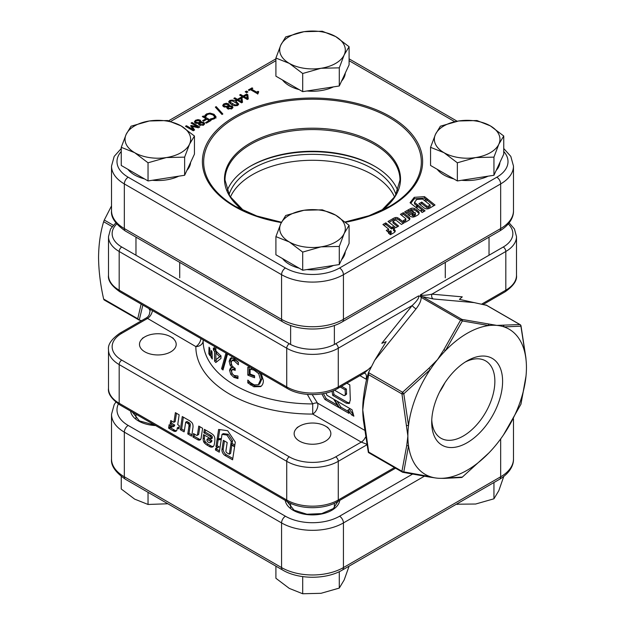 <?xml version="1.0" encoding="UTF-8"?>
<svg xmlns="http://www.w3.org/2000/svg" width="625" height="625" viewBox="0 0 625 625"><rect width="100%" height="100%" fill="white"/><g stroke="black" fill="none" stroke-linecap="round" stroke-linejoin="round"><path stroke-width="0.94" d="M420.797 295.695L422.469 296.625A1.82 1.055 120 0 0 421.82 296.797A1.82 1.055 120 0 0 421.18 297.375L420.008 296.148L420.797 295.695L420.422 294.836C422.547 295.594 426.383 295.367 431.93 294.148L462.281 296.859L459.422 299.352L486.602 305.352M179.406 425.844L177.734 424.602L179.141 414.828L175.391 412.641L173.891 422.344L170.773 420.516L170.133 423.867L173.383 425.766L173.281 426.422A1.016 0.586 60 0 1 173.078 426.758A1.016 0.586 60 0 1 172.531 426.688L169.086 428.422L172.695 430.531A22.484 12.984 -120 0 0 173.641 431.055A5.18 2.992 -120 0 0 176.039 431.203A5.18 2.992 -120 0 0 177.07 429.477A20.602 11.898 -120 0 0 177.227 427.906L178.922 428.898L179.406 425.844M193.031 426.469A9.047 5.227 -120 0 0 192.852 424.648A2.68 1.547 -120 0 0 191.625 422.383A10.992 6.352 -120 0 0 189.062 420.422L182.258 416.531L180.367 429.758L184.031 431.852A0.82 0.477 -120 0 0 184.234 431.562L185.68 422.18L187.312 423.141A8.766 5.062 60 0 1 188.25 423.773A1.25 0.719 60 0 1 188.992 425.203A11.023 6.359 60 0 1 188.992 425.273A11.023 6.359 60 0 1 188.891 426.664L187.766 433.938L191.453 436.102A0.953 0.555 -120 0 0 191.594 436.055A0.953 0.555 -120 0 0 191.789 435.734L192.945 427.617A9.047 5.227 -120 0 0 193.031 426.469M185.68 422.18L186.969 421.438L188.602 422.398A8.766 5.062 60 0 1 189.539 423.031A1.25 0.719 60 0 1 190.281 424.453A11.023 6.359 60 0 1 190.281 424.523A11.023 6.359 60 0 1 190.18 425.922L189.055 433.195L191.914 434.867M214.875 439.617A19.219 11.094 -120 0 0 214.828 438.344A3.617 2.086 -120 0 0 212.695 434.43A27.227 15.719 -120 0 0 209.547 432.32L204.359 429.344L203.828 432.797L209.617 436.125A23.914 13.805 60 0 1 210.25 436.5A1.117 0.648 60 0 1 211.008 437.734L211.008 438.906L203.547 434.617L203.437 435.352A35.039 20.234 -120 0 0 203.125 438.859A5.859 3.383 -120 0 0 203.734 441.883A2.109 1.219 -120 0 0 204.461 443A11.258 6.5 -120 0 0 206.906 445.023L209.367 446.469A6.914 3.992 -120 0 0 212.859 446.828A6.914 3.992 -120 0 0 213.469 446.312A7.305 4.219 -120 0 0 214.219 444.68A77.281 44.617 -120 0 0 214.695 442.047A19.219 11.094 -120 0 0 214.875 439.617M439.57 392.016A44.656 25.781 120 0 0 444.898 382.789M467.156 360.867L467.156 360.867A50.125 28.938 -60 0 1 502.602 381.328A50.125 28.938 -60 0 1 467.156 442.719A50.125 28.938 -60 0 1 431.711 422.25A50.125 28.938 -60 0 1 467.156 360.867L467.156 360.867M431.773 419.922A44.656 25.781 120 0 0 440.961 438.234A44.656 25.781 120 0 0 463.289 436.016A44.656 25.781 120 0 0 492.461 396.672A44.656 25.781 120 0 0 485.617 360.883A44.656 25.781 120 0 0 465.164 362.078M374.688 360.312L386.141 341.664L381.812 343.312L412.172 305.555A3.648 0.773 -141.2 0 0 416.039 308.875L374.688 360.312L368.492 372.586L402.594 392.273A1.82 1.055 -60 0 0 401.953 393.758A1.82 1.055 -60 0 0 401.945 393.938L368.688 374.734L363.883 400.609L362.766 409.977L368.688 452.062L401.945 471.266A1.82 1.305 -163.7 0 0 403.797 471.859A1.82 1.086 101.9 0 1 402.859 472.305A1.82 1.086 101.9 0 1 402.594 472.18A1.82 1.055 -60 0 1 402.328 472.094A1.82 1.055 -60 0 1 401.953 471.43A1.82 1.055 -60 0 1 401.945 471.266L406.758 445.383L407.875 436.016L401.945 393.938A1.82 0.719 -12.3 0 0 403.797 393.781L408.523 425.523A83.844 48.406 120 0 0 407.875 436.016A83.844 48.406 120 0 0 408.523 445.766L403.797 471.859L430.25 476.672A83.844 48.406 120 0 0 435.281 477.914A83.844 48.406 120 0 0 437.516 478.188A83.844 48.406 120 0 0 440.781 478.328A83.844 48.406 120 0 0 445.43 478.031L462.352 477.086L488.883 452.938A83.844 48.406 120 0 0 489.812 451.977A83.844 48.406 120 0 0 496.797 443.961A83.844 48.406 120 0 0 503.484 434.914A83.844 48.406 120 0 0 504.063 434.055A83.844 48.406 120 0 0 525.789 378.062A83.844 48.406 120 0 0 526.008 376.078A83.844 48.406 120 0 0 526.445 367.562A83.844 48.406 120 0 0 526.109 360.531A83.844 48.406 120 0 0 525.789 357.82A83.844 48.406 120 0 0 504.063 326.906A83.844 48.406 120 0 0 496.797 325.391L519.875 324.562A1.82 1.055 -60 0 1 520.141 324.641L486.195 305.047M366.648 444.172L361.258 442.094L312.727 414.078L312.711 403.914L307.344 394.391M352.016 409.766L334.43 399.609L339.602 407.945L349.055 413.406L347.992 410.016L351.641 414.898L353.875 416.188L352.016 409.766M366.617 379.469L359.922 375.641M312.195 394.609L317.477 403.07L364.375 430.141M344.82 395.57L346.578 394.156L346.391 389.07L345.094 389.82L345.336 394.18L344.82 395.57L343.672 395.469L334.461 390.156M345.094 389.82L340.234 387.008M349.75 403.008L347.562 402.43L346.273 403.18L349.172 403.516L350.312 400L349.805 384.883L346.867 383.18M346.273 403.18L332.703 395.344L332.031 391.18M321.844 393.875L324.922 399.469L338.875 407.523L333.703 399.188L327.008 395.328L325.93 393.062M261.227 373.422L263.352 380.531C263.414 383.172 262.523 385.195 260.672 386.594L253.867 386.773L247.812 382.883L247.812 380.086A109.359 63.141 -0 0 0 248.016 380.172L250.32 382.57L254.18 384.852L258.281 384.75L260.523 379.75L258.688 373.641L253.977 370.086L250.102 369.195L250.102 374.023A109.359 63.141 0 0 0 254.586 375.727L254.586 377.766A109.359 63.141 180 0 1 247.812 375.117L247.812 367.18L250.563 367.266M237.961 378.578L233.906 377.383L230.805 374.422L229.523 370.227L230.531 367.922L232.125 367.68L230.164 365.258L229.164 361.281L230.43 358.102L234.086 358.719L238.367 362.227L238.367 364.75A109.359 63.141 180 0 1 238.219 364.664L234.234 360.844L231.977 360.469L231.172 362.734L232.047 365.883L234.297 367.891A109.359 63.141 -0 0 0 235.172 368.398L235.172 370.438A109.359 63.141 180 0 1 234.508 370.047L232.18 369.617L231.539 371.328L232.305 373.797L234.109 375.469L237.836 375.992A109.359 63.141 0 0 0 237.961 376.055L237.961 378.578M227.555 353.984L222.992 369.977A109.359 63.141 180 0 1 221.578 368.789L225.961 353.062M215.875 347.234L215.875 350.836A109.359 63.141 0 0 0 220.961 355.812L220.961 358.438L215.812 362.523A109.359 63.141 180 0 1 214.547 361.094L214.547 351.375A109.359 63.141 180 0 1 213.398 350L213.398 347.969A109.359 63.141 0 0 0 214.547 349.336L214.547 346.469M208.82 353.773L209.047 347.164A109.359 63.141 0 0 0 209.797 348.383L210.047 355.781A109.359 63.141 180 0 1 208.82 353.773L209.953 353.117M210.914 357.086L211.18 350.461A109.359 63.141 0 0 0 212.023 351.617L212.305 359A109.359 63.141 180 0 1 210.914 357.086L212.203 356.344M203.141 339.883L203.141 340.656A109.359 63.141 0 0 0 203.141 340.773A109.359 63.141 0 0 0 235.172 385.422A109.359 63.141 0 0 0 312.711 403.914A7.289 3.625 144 0 1 317.477 403.07A7.289 4.211 120 0 1 312.727 414.078A116.648 67.344 180 0 1 230.016 394.352A116.648 67.344 180 0 1 195.852 346.594A7.289 5.953 -179.8 0 0 203.141 340.695M200.945 338.617A7.289 4.211 -60 0 1 195.852 346.594L146.5 317.812C148.43 316.523 149.492 314.812 149.672 312.688L150.078 310.742A83.844 48.406 -60 0 1 148.891 308.562M142.859 305.078L139.227 320.125L137.742 318.727L141.148 304.094M141.633 320.625L139.352 320.156M116.727 223.969A32.805 18.938 0 0 0 121.758 247.016L289.305 343.75A32.805 18.938 0 0 0 335.695 343.75L418.523 295.93C419.508 297.352 417.391 300.555 412.172 305.555L338.273 348.219L338.273 386.906A3.648 2.102 -120 0 1 337.523 388.578L364.086 373.242L371.344 366.703M418.523 295.93L420.008 296.148M197.414 434.93A1.312 0.758 60 0 1 197.156 435.359A1.312 0.758 60 0 1 196.5 435.297L193.469 433.562L192.938 437.023L197.539 439.656A5.102 2.945 -120 0 0 200.07 439.906A5.102 2.945 -120 0 0 201.086 438.211L202.609 428.297L198.781 426.078L197.414 434.93L198.703 434.18A1.312 0.758 60 0 1 198.445 434.617L197.156 435.359M232.594 459.828L234.578 446.766L230.773 444.578L229.312 454.219L226.898 452.828A1.516 0.875 60 0 1 225.93 450.844L227.188 442.539L223.352 440.336L221.953 449.57A4.43 2.555 -120 0 0 225.055 455.5L232.594 459.828M227.656 430.703L218.617 429.453L217.07 439.422L221.266 439.273L222.008 434.367L226.914 435.047L231.242 441.508L230.828 444.211L234.633 446.406L235.289 442.109L227.656 430.703M215.43 449.969L219.266 452.187L221.211 439.68L217.008 439.812L215.969 446.516L217.852 447.602L215.703 448.195L215.43 449.969L216.719 449.227L219.477 450.82M169.133 424.703L168.602 428.172L171.961 426.336L169.133 424.703M474.563 302.648L433.219 298.953L422.469 296.625L461.875 319.383L496.797 325.391A83.844 48.406 120 0 0 488.883 325.555A83.844 48.406 120 0 0 445.43 350.641A83.844 48.406 120 0 0 437.516 359.617A83.844 48.406 120 0 0 430.25 369.523L403.797 393.781L402.594 392.273L428.891 368.312L437.516 359.617L443.906 349.633L460.586 320.125L421.18 297.375C421.219 300.578 419.5 304.414 416.039 308.875M112.141 226.617L103.641 221.711C100.391 232.398 98.695 244.305 98.555 257.438C98.695 270.734 100.391 284.602 103.641 299.039L137.742 318.727M111.523 205.891L104.281 220.047L113.297 225.25M488.172 324.078A1.82 1.344 97.6 0 1 488.883 325.555L462.352 320.945L445.43 350.641A1.82 0.477 34.7 0 0 443.906 349.633M485.773 304.875L519.875 324.562A1.82 1.672 81.2 0 1 520.906 326.172A1.82 0.719 167.7 0 0 521.008 325.836L525.852 357.523A1.82 0.961 175.9 0 1 525.789 357.82L520.906 326.172L504.063 326.906A1.82 1.523 92.1 0 0 503.195 325.414M504.016 434.133A1.82 0.477 -145.3 0 0 504.047 434.102A1.82 0.477 -145.3 0 0 504.063 434.055L520.906 404.242L525.789 378.062A1.82 1.141 -175.6 0 0 525.852 377.812L525.852 377.812A1.82 1.141 -175.6 0 0 525.844 377.617M445.43 478.031A83.844 48.406 120 0 0 488.883 452.938L462.352 477.086A1.82 1.672 -98.8 0 1 461.508 477.5L444.484 478.375A1.82 1.523 -87.9 0 0 445.43 478.031M406.758 445.383A1.82 1.141 -175.6 0 0 408.523 445.766A83.844 48.406 120 0 0 430.25 476.672A1.82 1.344 -82.4 0 1 429.297 477.023L435.281 477.914M428.891 368.312L430.25 369.523A83.844 48.406 120 0 0 408.523 425.523A1.82 0.961 -4.1 0 1 406.758 425.359M103.641 221.711L104.281 220.047M103.641 299.039L104.094 299.914L139.227 320.125M368.688 374.734L368.453 372.711C365.883 381.023 364.18 390.023 363.352 399.727L363.352 399.727A1.82 1.141 -175.6 0 0 363.883 400.609M363.414 419.719A83.844 48.406 -60 0 1 363.094 417.008A83.844 48.406 -60 0 1 362.766 409.977A83.844 48.406 -60 0 1 363.195 401.461A83.844 48.406 -60 0 1 363.359 399.922M368.492 452.492L368.688 452.062M363.883 420.633A1.82 0.961 175.9 0 1 363.352 420.016L363.094 417.008M150.289 309.375L150.078 310.742M203.094 339.859A7.289 6.656 179.9 0 1 203.141 340.586M462.352 320.945A1.82 0.664 -155.1 0 0 460.586 320.125A1.82 1.055 120 0 1 461.234 319.555A1.82 1.055 120 0 1 461.875 319.383A1.82 1.086 101.9 0 1 462.352 320.945M433.219 298.953A3.648 2.875 95.1 0 1 431.93 294.148L505.82 251.484L505.82 290.18A36.453 21.047 0 0 0 516.5 275.297C517.203 280.531 513.391 286.047 505.062 291.844A3.648 2.102 -120 0 0 505.82 290.18L481.789 304.055M204.633 435.242A35.039 20.234 -120 0 0 204.414 438.109A5.859 3.383 -120 0 0 205.023 441.133A2.109 1.219 -120 0 0 205.75 442.258A11.258 6.5 -120 0 0 208.188 444.281L210.656 445.719A6.914 3.992 -120 0 0 213.438 446.352M205.437 429.961L205.117 432.055L210.906 435.383A23.914 13.805 60 0 1 211.539 435.758A1.117 0.648 60 0 1 212.297 436.992L212.297 438.164L211.008 438.906M212.297 436.992L211.008 437.734M205.117 432.055L203.828 432.797M208.188 444.281L206.906 445.023M210.055 442.672L211.344 441.93A1.969 1.133 -120 0 0 211.562 441.719A4.008 2.312 -120 0 0 211.93 440.586L208.266 438.484L206.977 439.227L206.977 440.289A1.297 0.75 -120 0 0 207.766 441.789A8.164 4.711 -120 0 0 209.219 442.656A1.969 1.133 -120 0 0 210.055 442.672A1.969 1.133 -120 0 0 210.273 442.469A4.008 2.312 -120 0 0 210.641 441.328L206.977 439.227M211.93 440.586L210.641 441.328M183.352 417.156L181.656 429.016L184.391 430.57M181.656 429.016L180.367 429.758M189.055 433.195L187.766 433.938M177.227 427.906L178.508 427.164L179.172 427.547M170.414 427.695L173.984 429.789A22.484 12.984 -120 0 0 174.93 430.312A5.18 2.992 -120 0 0 176.602 430.695M171.805 421.125L171.422 423.125L174.672 425.023L174.57 425.68A1.016 0.586 60 0 1 174.367 426.016L173.078 426.758M174.672 425.023L173.383 425.766M171.422 423.125L170.133 423.867M176.469 413.266L175.18 421.602L173.891 422.344M170.211 425.328L169.891 427.422L168.602 428.172M169.891 427.422L171.922 426.312M216.93 447.852L216.719 449.227M218.187 439.773L217.258 445.766L219.141 446.859L217.852 447.602M217.258 445.766L215.969 446.516M222.008 434.367L223.297 433.625L228.203 434.297L232.531 440.766L232.117 443.469L234.844 445.039M232.117 443.469L230.828 444.211M232.531 440.766L231.242 441.508M228.203 434.297L226.914 435.047M219.766 429.617L218.359 438.68L221.367 438.57M218.359 438.68L217.07 439.422M224.437 440.953L223.242 448.828A4.43 2.555 -120 0 0 226.344 454.75L232.805 458.461M223.242 448.828L221.953 449.57M231.852 445.203L230.602 453.469L229.312 454.219M199.852 426.703L198.703 434.18M194.547 434.18L194.227 436.281L198.828 438.914A5.102 2.945 -120 0 0 200.633 439.391M194.227 436.281L192.938 437.023M215.875 350.609L214.547 351.375M213.398 350L214.773 349.211A107.539 62.086 0 0 0 215.875 350.547M215.906 359.727L215.906 360.305L214.547 361.094M215.906 350.867L215.906 352.852M215.906 360.305A107.539 62.086 0 0 0 217 361.57M215.875 348.57L214.547 349.336M221.016 355.938L215.875 359.75L215.875 352.867L217.117 352.148M220.961 355.969L219.695 356.695A109.359 63.141 180 0 1 215.875 352.867M215.875 359.75L219.695 356.695M219.695 354.672A107.539 62.086 0 0 0 220.961 355.883M226.891 353.594L222.898 368.031A107.539 62.086 0 0 0 223.406 368.469M222.898 368.031L221.578 368.789M231.25 367.711L230.812 369.484L232.094 373.68L235.195 376.633L233.906 377.383M235.195 376.633L237.961 377.719M232.094 373.68L230.805 374.422M230.812 369.484L229.523 370.227M233.273 367.188L232.125 367.852M233.148 367.086L232.125 367.68M231.414 364.539L230.164 365.258M231.727 357.359L230.453 360.539L229.164 361.281M230.453 360.539L231.453 364.516M231.992 360.453L233.281 359.711L235.523 360.102L234.234 360.844M235.523 360.102L238.367 362.547M233.266 359.727L232.016 360.445M235.172 369.664L234.508 370.047M232.18 369.617L233.469 368.875L235.172 368.984M252.898 368.617L251.406 368.445L250.102 369.195M249.117 381.461L249.117 382.133L247.812 382.883M249.117 382.133L251.703 384.203L250.398 384.961M251.703 384.203L255.188 386.008L253.867 386.773M255.188 386.008L261.094 386.266M249.117 367.172L249.117 374.359L247.812 375.117M249.117 374.359A107.539 62.086 0 0 0 254.586 376.516M254.711 369.656L253.977 370.086M259.828 372.617L258.688 373.641M260.023 372.867L261.867 378.969L260.523 379.75M261.867 378.969L259.617 383.984L258.281 384.75M346.633 393.438L345.336 394.18M333.344 390.648L333.992 394.602L332.703 395.344M333.992 394.602L347.562 402.43M341.531 386.266L346.391 389.07M347.992 410.016L349.305 409.258L352.961 414.141L351.641 414.898M337.07 401.133L340.922 407.188L339.602 407.945M340.922 407.188L348.445 411.531M323.398 393.609L326.242 398.711L324.922 399.469M326.242 398.711L337.273 405.078M488.836 453L489.812 451.977M520.844 404.383A1.82 0.664 -155.1 0 0 520.883 404.32A1.82 0.664 -155.1 0 0 520.906 404.242A1.82 1.305 -163.7 0 0 520.977 404.063L526.008 376.078M503.484 434.914L520.883 404.32A1.82 1.82 0 0 0 520.977 404.063A1.82 1.305 -163.7 0 0 521.016 403.867M430.141 205.07L428.336 206.117A1.133 0.656 180 0 1 426.797 206.078A1.133 0.656 180 0 1 426.68 206L421.758 202.07L418.891 203.734L424.359 208.109A3.32 1.914 0 0 0 424.68 208.32A3.32 1.914 0 0 0 429.375 208.312L435.016 205.039L427.281 198.859L424.43 200.508L430.141 205.07L430.141 206.562L428.336 207.609A1.133 0.656 180 0 1 426.797 207.57A1.133 0.656 180 0 1 426.68 207.492L421.758 203.555L419.969 204.594M410.445 216.383A4.398 2.539 0 0 0 412.539 217.055A1.586 0.914 0 0 0 413.539 217A8.445 4.875 0 0 0 415.766 216.18L417.625 215.117A5.188 2.992 0 0 0 419.172 212.984A5.188 2.992 0 0 0 419.07 212.398A5.477 3.164 0 0 0 418.289 211.297A57.961 33.461 0 0 0 416.758 210A14.414 8.32 0 0 0 414.398 208.523A2.711 1.57 0 0 0 411.055 208.445A20.422 11.789 0 0 0 408.508 209.695L404.625 211.945L406.672 213.586L411.008 211.078A17.938 10.359 180 0 1 411.484 210.812A0.844 0.484 180 0 1 412.57 210.781L413.328 211.219L407.75 214.453L408.188 214.805A26.281 15.172 0 0 0 410.344 216.32A4.398 2.539 0 0 0 410.445 216.383M227.102 190.812A87.484 50.508 180 0 1 250.633 166.062A87.484 50.508 180 0 1 374.359 166.062L374.367 166.062A87.484 50.508 180 0 1 374.367 166.062A87.484 50.508 180 0 1 397.898 190.812M375 166.438A89.312 51.562 0 0 0 250 166.438M405.547 219.281L403.281 220.602L405.328 222.25L408.773 220.25A3.828 2.211 0 0 0 409.883 218.695A3.828 2.211 0 0 0 409.164 217.406L403.297 212.695L400.414 214.352L405.648 218.555A0.984 0.57 180 0 1 405.836 218.883A0.984 0.57 180 0 1 405.547 219.281L405.547 220.773L404.359 221.469M410.047 202.727L415.938 207.477L417.414 204.695L414.508 202.367L416.789 199.438L422.609 199.055L424.211 200.336L427.062 198.688L424.516 196.648L414.25 197.328L410.047 202.727M425.055 210.836L417.664 204.883L416.172 207.656L420.133 210.844L421.547 210.031L421.125 211.648L422.18 212.492L425.055 210.836M390.453 234.734L390.523 231.867L388.406 233.086L390.453 234.734M391.562 227.461L385.742 222.891L382.914 224.5L388.656 229.109L386.297 230.453L388.242 232.125L390.688 230.727L391.078 231.039A0.766 0.438 180 0 1 390.961 231.625L390.805 234.516L393.531 232.961A16.859 9.734 0 0 0 394.219 232.539A3.883 2.242 0 0 0 395.219 231.039A3.883 2.242 0 0 0 394.477 229.727A15.453 8.922 0 0 0 393.516 229.031L394.805 228.305L393.023 226.867L391.562 227.461L391.562 228.953L385.742 224.375L384 225.375M397.086 220.992L401.391 224.445L404.18 222.859A0.719 0.414 0 0 0 404.063 222.508L399.227 218.711A6.789 3.914 0 0 0 397.266 217.664A2.008 1.164 0 0 0 395.328 217.609A8.242 4.758 0 0 0 393.094 218.539L388.016 221.5L395.898 227.688L398.633 226.055L392.969 221.391L394.211 220.695A6.578 3.797 180 0 1 394.969 220.32A0.938 0.539 180 0 1 396.172 220.375A8.266 4.773 180 0 1 397.086 220.992M246.656 92.672L245.187 91.82L246.461 91.086L247.93 91.938L246.656 92.672M236.477 100.922L235.594 100.414L236.477 99.906L233.836 98.375L234.812 97.812L237.453 99.336L240.883 97.359L242.016 98.016L242.508 102.305L241.57 102.844L237.359 100.414L236.477 100.922L236.477 99.906M223.648 106.742L222.688 105.422L223.797 103.945L226.305 103.273L228.617 103.844L229.32 105.75L232.18 106.125L232.992 107.234L231.922 108.641L227.648 108.82L226.961 107.102L223.648 106.742M229.523 105.094L229.32 106.586M226.812 107.633L226.961 108.148M216.031 116.914L214.594 118.641L211.562 119.648L210.344 118.945L213.719 118.133L214.609 116.672L212.922 114.898L209.828 113.938L207.359 114.453L205.938 116.406L204.734 115.711L206.484 113.945L210.008 113.094L214.008 114.281L216.039 116.766M214.586 118.648L214.609 116.672M195.359 123.07L194.398 121.758L195.516 120.273L198.016 119.602L200.328 120.18L201.031 122.086L203.891 122.461L204.703 123.57L203.633 124.969L199.359 125.156L198.672 123.438L195.359 123.07M201.234 121.422L201.031 122.922M198.523 123.961L198.672 124.484M193.211 130.758L185.477 126.297L186.461 125.727L193.125 129.578L190.609 125.82L191.227 125.461L197.727 126.922L191.055 123.07L192.039 122.508L199.773 126.977L198.352 127.789L192.148 126.422L194.586 129.969L193.211 130.758M206.43 123.133L205.547 122.625L209.164 120.531L206.914 119.234L203.492 121.211L202.609 120.703L206.031 118.719L202.312 116.578L203.297 116.008L211.023 120.477L206.43 123.133M222.859 113.984L221.992 114.484L215.344 107.133L216.211 106.625L222.859 113.984M237.75 105.273C235.344 106.07 233.172 105.758 231.242 104.344L228.672 101.797L229.625 100.578C232.031 99.781 234.203 100.086 236.133 101.516L238.711 104.055L237.75 105.273M242.25 97.586L241.367 97.078L242.25 96.57L239.609 95.047L240.586 94.477L243.234 96.008L246.656 94.023L247.797 94.68L248.281 98.969L247.344 99.508L243.133 97.078L242.25 97.586L242.25 96.57M249.102 90.469L248.32 90.016L252.039 87.867L252.82 88.32L251.453 89.109L256.641 92.102L258.008 91.312L258.695 91.711L258.211 93.234L257.422 93.688L250.477 89.672L249.102 90.469M257.75 94.125L257.75 92.633L258.211 93.234M186.461 126.859L186.461 125.727M193.125 130.711L193.125 129.578M191.227 126.742L191.227 125.461M191.391 126.984L192.148 127.156M197.727 127.656L197.727 126.922M192.039 123.641L192.039 122.508M197.727 127.281L198.484 127.719M193.852 130.391L192.148 127.914L192.148 126.422M194.656 122.484L195.516 121.766L195.516 120.273M198.016 120.43L198.016 119.602M200.086 121.531L200.328 120.18M200.328 121.664L201.031 122.289M201.062 122.914L201.062 122.102M203.414 123.719L203.891 123.945L203.891 122.461M203.891 123.945L204.406 124.352M198.562 124.133L200.164 123.773M200.164 123.086L199.336 120.844L196.273 120.742L195.648 121.547L195.688 123.242M199.531 124.727L199.523 125.242M202.82 125.344L203.414 123.773L202.93 123.148L201.086 122.914L199.531 123.242L199.5 125M199.531 123.242L200.32 124.578L202.82 124.539M200.32 125.523L200.32 124.578M195.648 121.547L196.336 122.391L198.562 122.648L200.211 122L200.211 123.484M196.336 123.461L196.336 122.391M198.562 123.43L198.562 122.648M209.164 121.547L209.164 120.531M206.031 119.742L206.031 118.719M203.297 117.141L203.297 116.008M206.031 119.078L206.609 119.414M209.164 120.891L209.734 121.219M205.328 116.055L205.328 114.867M205.328 116.352L206.484 115.43M206.484 115.164L206.484 113.945M210.008 113.953L210.008 113.094M214.008 115.688L214.008 114.281M214.008 115.773L216.031 118.055M211.914 119.586L211.914 118.758M213.719 119.07L213.719 118.133M216.211 108.094L216.211 106.625M222.945 106.156L223.797 105.43L223.797 103.945M226.305 104.094L226.305 103.273M228.375 105.203L228.617 103.844M228.617 105.328L229.32 105.953M229.352 106.578L229.352 105.766M231.703 107.383L232.18 107.617L232.18 106.125M232.18 107.617L232.695 108.016M226.852 107.805L228.453 107.445M228.453 106.75L227.625 104.516L224.562 104.406L223.938 105.211L223.977 106.906M227.82 108.398L227.813 108.914M231.102 109.016L231.703 107.445L231.219 106.812L229.375 106.578L227.82 106.906L227.781 108.672M227.82 106.906L228.609 108.242L231.102 108.203M228.609 109.188L228.609 108.242M223.938 105.211L224.625 106.062L226.852 106.313L228.5 105.664L228.5 107.156M224.625 107.133L224.625 106.062M226.852 107.102L226.852 106.313M228.969 102.578L229.625 102.07L229.625 100.578M229.625 102.07L230.016 101.875M236.133 102.797L236.133 101.516M236.867 105.648L237.156 103.648L238.406 104.766M237.359 105.625L237.156 103.648L232.453 100.93L230.508 101.094L230.219 102.203L230.016 101.711L230.242 103.719M230.219 103.688L230.219 102.203L234.961 104.93L236.867 104.766M234.961 105.773L234.961 104.93M234.812 98.945L234.812 97.812M236.477 100.266L237.047 100.594M237.453 100.469L237.453 99.336M237.766 100.648L238.336 100.32M240.883 98.375L240.883 97.359M241.016 98.93L242.016 99.508L242.016 98.016M242.016 99.508L242.344 102.391M240.953 98.336L238.336 99.844L241.312 101.57L240.953 98.336M238.336 100.977L238.336 99.844M241.312 102.695L241.312 101.57M240.586 95.609L240.586 94.477M242.25 96.93L242.82 97.258M243.234 97.133L243.234 96.008M243.539 97.312L244.109 96.984M246.656 95.047L246.656 94.023M246.789 95.594L247.797 96.172L247.797 94.68M247.797 96.172L248.125 99.055M246.727 95.008L244.109 96.516L247.094 98.234L246.727 95.008M244.109 97.641L244.109 96.516M247.094 99.367L247.094 98.234M246.461 92.555L246.461 91.086M250.977 89.969L251.453 89.695M252.039 88.773L252.039 87.867M251.453 90.242L251.453 89.109M256.641 93.234L256.641 92.102M256.953 93.414L257.75 92.953M258.008 92.188L258.008 91.312M413.328 211.219L413.328 212.703L408.844 215.305M419.008 213.727A5.477 3.164 0 0 0 418.289 212.781A57.961 33.461 0 0 0 416.758 211.484A14.414 8.32 0 0 0 414.398 210.016A2.711 1.57 0 0 0 411.055 209.93A20.422 11.789 0 0 0 408.508 211.188L405.703 212.812M412.031 213.953L412.719 214.352A0.969 0.562 0 0 0 413.984 214.406A6.125 3.531 0 0 0 415.094 213.781A1.477 0.852 0 0 0 415.422 213.25A1.477 0.852 0 0 0 415.367 213.031A3.008 1.734 0 0 0 414.766 212.367L412.031 213.953L412.031 215.445L412.719 215.844A0.969 0.562 0 0 0 413.984 215.891A6.125 3.531 0 0 0 415.094 215.273A1.477 0.852 0 0 0 415.422 214.742A1.477 0.852 0 0 0 415.367 214.516M397.672 226.656L392.969 222.883L392.969 221.391M403.273 223.375L399.227 220.203A6.789 3.914 0 0 0 397.266 219.148A2.008 1.164 0 0 0 395.328 219.094A8.242 4.758 0 0 0 393.094 220.023L389.102 222.352M399.227 220.203L399.227 218.711M393.742 228.906L392.633 228.336L391.562 228.953M393.023 228.352L393.023 226.867M395 231.789A3.883 2.242 0 0 0 394.477 231.211A15.453 8.922 0 0 0 393.516 230.523L393.516 229.031M391.078 232.531A0.766 0.438 180 0 1 390.961 233.117L390.836 234.492M390.867 233.172L390.867 231.68M390.961 233.117L390.961 231.625M388.656 229.109L388.656 230.602L387.344 231.352M385.742 224.375L385.742 222.891M386.195 224.641L386.195 223.156M390.484 233.375L389.484 233.953M421.547 210.031L421.445 211.906M423.977 211.453L417.664 206.367L416.727 208.109M417.664 206.367L417.664 204.883M425.984 199.312L424.516 198.141L414.25 198.812L410.758 203.305M414.25 198.812L414.25 197.328M424.516 198.141L424.516 196.648M416.859 205.734L414.508 203.859L414.508 202.367M433.938 205.672L427.281 200.344L427.281 198.859M421.758 203.555L421.758 202.07M428.336 207.609L428.336 206.117M427.281 200.344L425.508 201.367M405.648 220.039A0.984 0.57 180 0 1 405.836 220.375A0.984 0.57 180 0 1 405.547 220.773M409.656 219.438A3.828 2.211 0 0 0 409.164 218.891L403.297 214.18L401.492 215.219M403.297 214.18L403.297 212.695M394.625 197.133A84.75 48.93 0 0 0 376.203 176.945A84.75 48.93 0 0 0 292.742 161.633A84.75 48.93 0 0 0 230.375 197.133M395.992 194.859A84.75 48.93 0 0 0 376.203 170.992A84.75 48.93 0 0 0 289.586 156.156A84.75 48.93 0 0 0 229.008 194.859M499.937 162.359A32.805 18.938 180 0 1 496.211 170.398M488.086 176.18A32.805 18.938 180 0 1 461.664 180.273M453.836 178.906A32.805 18.938 180 0 1 443.961 174.992A32.805 18.938 180 0 1 437.18 169.289M503.75 136.008L503.75 154.148L493.945 175.273L457.352 180.938L430.562 165.469L430.562 147.328L443.961 152.664A32.805 18.938 180 0 1 435.469 134.375A32.805 18.938 180 0 1 458.664 120.977A32.805 18.938 180 0 1 490.359 125.883A32.805 18.938 180 0 1 498.844 144.18A32.805 18.938 180 0 1 475.648 157.57L493.945 157.133L498.844 144.18L503.75 136.008L490.359 125.883L476.961 120.539L458.664 120.977L440.367 126.203L435.469 134.375L430.562 147.328M443.961 152.664A32.805 18.938 0 0 0 475.648 157.57L457.352 162.797L443.961 152.664M457.352 180.938L457.352 162.797M493.945 175.273L493.945 157.133M345.281 73.07A32.805 18.938 180 0 1 341.555 81.109M333.43 86.891A32.805 18.938 180 0 1 307.008 90.977M299.18 89.617A32.805 18.938 180 0 1 289.305 85.703A32.805 18.938 180 0 1 282.516 80M349.094 46.719L349.094 64.859L339.289 85.984L302.695 91.648L275.906 76.18L275.906 58.039L289.305 63.375A32.805 18.938 180 0 1 280.812 45.078A32.805 18.938 180 0 1 304.008 31.688A32.805 18.938 180 0 1 335.695 36.594A32.805 18.938 180 0 1 344.188 54.883A32.805 18.938 180 0 1 320.992 68.281L339.289 67.844L344.188 54.883L349.094 46.719L335.695 36.594L322.305 31.25L304.008 31.688L285.711 36.914L280.812 45.078L275.906 58.039M289.305 63.375A32.805 18.938 0 0 0 320.992 68.281L302.695 73.5L289.305 63.375M302.695 91.648L302.695 73.5M339.289 85.984L339.289 67.844M345.281 251.656A32.805 18.938 180 0 1 341.555 259.688M333.43 265.477A32.805 18.938 180 0 1 307.008 269.562M299.18 268.195A32.805 18.938 180 0 1 289.305 264.281A32.805 18.938 180 0 1 282.516 258.578M349.094 225.297L349.094 243.438L339.289 264.57L302.695 270.227L275.906 254.766L275.906 236.617L289.305 241.961A32.805 18.938 180 0 1 280.812 223.664A32.805 18.938 180 0 1 304.008 210.266A32.805 18.938 180 0 1 335.695 215.172A32.805 18.938 180 0 1 344.188 233.469A32.805 18.938 180 0 1 320.992 246.859L339.289 246.422L344.188 233.469L349.094 225.297L335.695 215.172L322.305 209.828L304.008 210.266L285.711 215.492L280.812 223.664L275.906 236.617M289.305 241.961A32.805 18.938 0 0 0 320.992 246.859L302.695 252.086L289.305 241.961M302.695 270.227L302.695 252.086M339.289 264.57L339.289 246.422M190.625 162.359A32.805 18.938 180 0 1 186.898 170.398M178.773 176.18A32.805 18.938 180 0 1 152.352 180.273M144.523 178.906A32.805 18.938 180 0 1 134.641 174.992A32.805 18.938 180 0 1 127.859 169.289M194.438 136.008L194.438 154.148L184.633 175.273L148.039 180.938L121.25 165.469L121.25 147.328L134.641 152.664A32.805 18.938 180 0 1 126.156 134.375A32.805 18.938 180 0 1 149.352 120.977A32.805 18.938 180 0 1 181.039 125.883A32.805 18.938 180 0 1 189.531 144.18A32.805 18.938 180 0 1 166.336 157.57L184.633 157.133L189.531 144.18L194.438 136.008L181.039 125.883L167.648 120.539L149.352 120.977L131.055 126.203L126.156 134.375L121.25 147.328M134.641 152.664A32.805 18.938 0 0 0 166.336 157.57L148.039 162.797L134.641 152.664M148.039 180.938L148.039 162.797M184.633 175.273L184.633 157.133M503.75 476.484L498.844 490.625L493.945 498.797L475.648 504.023L456.383 504.211M457.352 503.656L457.352 504.461M493.945 482.523L493.945 498.797M325.484 426.141L325.484 426.141A18.359 10.602 180 0 1 325.484 441.133A18.359 10.602 180 0 1 299.516 441.133A18.359 10.602 180 0 1 299.516 426.141A18.359 10.602 180 0 1 325.484 426.141L327.969 427.578L325.484 426.141M349.094 566.156L344.188 579.922L339.289 588.086L320.992 593.312L302.695 593.75L289.305 588.406L275.906 578.281L275.906 566.156M302.695 576.602L302.695 593.75M339.289 571.664L339.289 588.086M170.82 336.852L170.82 336.852A18.359 10.602 180 0 1 170.82 351.844A18.359 10.602 180 0 1 144.859 351.844A18.359 10.602 180 0 1 144.859 336.852A18.359 10.602 180 0 1 170.82 336.852L173.312 338.289L170.82 336.852M167.852 503.766L148.039 504.461L134.641 499.117L121.25 488.992L121.25 476.484M148.039 492.328L148.039 504.461M190.18 425.922L188.891 426.664M362.766 409.227A82.016 47.352 -60 0 1 363.703 395.961M335.695 343.75A3.648 2.102 -120 0 1 338.273 348.219A36.453 21.047 180 0 1 286.727 348.219L119.18 251.484A36.453 21.047 180 0 1 108.5 236.602L108.5 275.297A36.453 21.047 0 0 0 119.18 290.18L286.727 386.906A36.453 21.047 0 0 0 338.273 386.906L367.734 369.898M152.414 310.594A7.289 4.211 -60 0 1 147.32 318.578L121.758 333.336A32.805 18.938 0 0 0 121.758 360.125L289.305 456.852A32.805 18.938 0 0 0 335.695 456.852L361.258 442.094A7.289 4.211 120 0 0 365.414 437.266M420.422 294.836L503.242 247.016A32.805 18.938 0 0 0 508.273 223.969M121.758 247.016A3.648 2.102 -60 0 0 119.18 251.484L119.18 290.18A3.648 2.102 -60 0 0 119.938 291.844C111.539 285.938 107.727 280.422 108.5 275.297M289.305 343.75A3.648 2.102 -60 0 0 286.727 348.219L286.727 386.906A3.648 2.102 -60 0 0 287.477 388.578L119.938 291.844M509.164 222.859L514.445 228.992L516.5 236.602A36.453 21.047 180 0 1 505.82 251.484A3.648 2.102 -120 0 0 503.242 247.016M366.781 444.859L338.273 461.32L338.273 500.008A3.648 2.102 -120 0 1 337.523 501.68C324.18 509.68 300.82 509.68 287.477 501.68L119.938 404.945C111.539 399.039 107.727 393.523 108.5 388.398A36.453 21.047 0 0 0 119.18 403.281L286.727 500.008A36.453 21.047 0 0 0 338.273 500.008L394.477 467.562M119.938 404.945A3.648 2.102 -60 0 1 119.18 403.281L119.18 364.586A36.453 21.047 180 0 1 108.5 349.703L108.5 388.398M335.695 456.852A3.648 2.102 -120 0 1 338.273 461.32A36.453 21.047 180 0 1 286.727 461.32L119.18 364.586A3.648 2.102 -60 0 1 121.758 360.125M287.477 501.68A3.648 2.102 -60 0 1 286.727 500.008L286.727 461.32A3.648 2.102 -60 0 1 289.305 456.852M146.5 317.812L119.938 333.156A3.648 2.102 60 0 1 121.758 333.336M366.016 379.156A7.289 4.211 120 0 0 364.906 373.273L364.07 373.25M204.133 434.953L203.437 435.352M204.414 438.109L203.125 438.859M211.539 435.758L210.25 436.5M210.906 435.383L209.617 436.125M210.656 445.719L209.367 446.469M205.75 442.258L204.461 443M205.023 441.133L203.734 441.883M211.562 441.719L210.273 442.469M190.281 424.453L188.992 425.203M189.539 423.031L188.25 423.773M188.602 422.398L187.312 423.141M174.93 430.312L173.641 431.055M173.984 429.789L172.695 430.531M174.57 425.68L173.281 426.422M226.344 454.75L225.055 455.5M198.828 438.914L197.539 439.656M426.68 207.492L426.68 206M345.258 221.945A108.828 62.828 0 0 0 389.453 206.461A108.828 62.828 0 0 0 389.453 117.609A108.828 62.828 0 0 0 235.547 117.602A108.828 62.828 0 0 0 235.547 206.461A108.828 62.828 0 0 0 281.484 222.258M281.328 222.57A110.117 63.57 180 0 1 234.641 206.547A110.117 63.57 180 0 1 234.641 116.641A110.117 63.57 180 0 1 390.359 116.641A110.117 63.57 180 0 1 345.594 222.234M381.305 210.711L395.242 196.148L399.984 180.07A87.484 50.508 0 0 0 374.359 144.359A87.484 50.508 0 0 0 279.023 133.406A87.484 50.508 0 0 0 225.016 180.07L229.758 196.148L243.695 210.711M243.68 210.703A88.023 50.82 180 0 1 253.852 141.125A88.023 50.82 180 0 1 374.742 143.086A88.023 50.82 180 0 1 381.32 210.703M235.547 206.461L256.781 215.992L281.492 222.234M121.25 151.461A38.273 22.102 0 0 0 128.203 177.227L285.438 268A38.273 22.102 0 0 0 339.562 268L496.797 177.227A38.273 22.102 0 0 0 503.75 151.461M454.758 121.703L349.094 60.695M275.906 60.695L170.766 121.398M339.562 268A5.469 3.156 -120 0 1 343.43 274.695A43.742 25.258 180 0 1 281.57 274.695L124.336 183.922A43.742 25.258 180 0 1 111.523 166.062L111.523 210.711A43.742 25.258 0 0 0 124.336 228.562L281.57 319.344A43.742 25.258 0 0 0 343.43 319.344L500.664 228.562A43.742 25.258 0 0 0 513.477 210.711C513.758 216.578 510.148 224.781 499.531 231.07A5.469 3.156 -120 0 0 500.664 228.562L500.664 183.922L343.43 274.695L343.43 319.344A5.469 3.156 -120 0 1 342.297 321.844L499.531 231.07M128.203 177.227A5.469 3.156 120 0 0 124.336 183.922L124.336 228.562A5.469 3.156 120 0 0 125.469 231.07C115.406 224.133 110.758 217.344 111.523 210.711M285.438 268A5.469 3.156 120 0 0 281.57 274.695L281.57 319.344A5.469 3.156 120 0 0 282.703 321.844L125.469 231.07M503.75 148.516L510.812 156.398L513.477 166.062A43.742 25.258 180 0 1 500.664 183.922A5.469 3.156 -120 0 0 496.797 177.227M232.32 104.914L232.32 103.719M408.508 211.188L408.508 209.695M411.055 209.93L411.055 208.445M414.398 210.016L414.398 208.523M416.758 211.484L416.758 210M418.289 212.781L418.289 211.297M419.07 213.578L419.07 212.398M415.094 215.273L415.094 213.781M413.984 215.891L413.984 214.406M412.719 215.844L412.719 214.352M393.094 220.023L393.094 218.539M395.328 219.094L395.328 217.609M397.266 219.148L397.266 217.664M404.063 222.93L404.063 222.508M392.633 228.336L392.633 226.844M394.477 231.211L394.477 229.727M409.164 218.891L409.164 217.406M339.75 500.391A27.336 15.781 180 0 1 321.93 513.93A27.336 15.781 180 0 1 293.164 510.281A27.336 15.781 180 0 1 285.25 500.391M155.633 425.562A27.336 15.781 180 0 1 138.508 420.992A27.336 15.781 180 0 1 130.594 411.102M118.352 403.977A38.273 22.102 0 0 0 128.203 425.453L285.438 516.234A38.273 22.102 0 0 0 339.562 516.234L412.344 474.219M424.219 476.289L343.43 522.93A43.742 25.258 180 0 1 281.57 522.93L124.336 432.148L124.336 476.797A5.469 3.156 120 0 0 125.469 479.297C115.406 472.359 110.758 465.578 111.523 458.938A43.742 25.258 0 0 0 124.336 476.797L281.57 567.578A43.742 25.258 0 0 0 343.43 567.578L500.664 476.797L500.664 438.914M513.477 458.938C513.758 464.812 510.148 473.008 499.531 479.297A5.469 3.156 60 0 0 500.664 476.797A43.742 25.258 0 0 0 513.477 458.938L513.477 418.906M285.438 516.234A5.469 3.156 120 0 0 281.57 522.93L281.57 567.578A5.469 3.156 120 0 0 282.703 570.078C298.695 579.633 326.305 579.633 342.297 570.078A5.469 3.156 60 0 0 343.43 567.578L343.43 522.93A5.469 3.156 60 0 0 339.562 516.234M128.203 425.453A5.469 3.156 120 0 0 124.336 432.148A43.742 25.258 180 0 1 111.523 414.289L111.523 458.938M368.383 452.5L402.328 472.094A1.82 1.82 0 0 0 402.859 472.305L429.297 477.023M516.5 236.602L516.5 275.297M505.062 291.844L483.367 304.375M337.523 388.578C324.18 396.578 300.82 396.578 287.477 388.578M115.836 222.859L110.555 228.992L108.5 236.602M119.938 333.156C111.539 339.062 107.727 344.578 108.5 349.703M337.523 501.68L395.539 468.18M363.195 401.461L363.352 399.727M368.367 452.477L363.352 420.016M440.781 478.328L444.484 478.375M461.508 477.5A1.82 1.82 0 0 0 462.359 477.133M521.008 325.836A1.82 1.82 0 0 0 520.141 324.641M526.109 360.531L525.852 357.523M389.453 206.461L368.992 215.727L345.234 221.93M513.477 166.062L513.477 210.711M282.703 321.844C298.695 331.406 326.305 331.406 342.297 321.844M275.906 58.844L168.617 120.789M457.148 121.234L349.094 58.844M121.25 148.516L114.188 156.398L111.523 166.062M203.414 123.773L203.414 125.266M231.703 107.445L231.703 108.93M415.422 214.742L415.422 213.25M391.219 232.789L391.219 231.297M405.836 220.375L405.836 218.883M337.969 501.422L333.32 508.586L321.695 513.609L306.945 514.227L294.078 510.188L287.031 501.422M154.992 425.188L139.422 420.898L132.375 412.133M115.836 402.141L114.188 404.625L111.523 414.289M282.703 570.078L125.469 479.297M499.531 479.297L342.297 570.078M489.031 255.227L489.031 237.133M445.289 277.781L445.289 262.391M334.375 344.477L334.375 325.469M290.625 344.477L290.625 325.469M179.711 277.781L179.711 262.391M135.969 255.227L135.969 237.133M334.375 503.297L334.375 507.703M290.625 503.297L290.625 507.703M299.516 426.141L297.031 427.578M135.969 414.211L135.969 418.414M144.859 336.852L142.375 338.289"/></g></svg>
